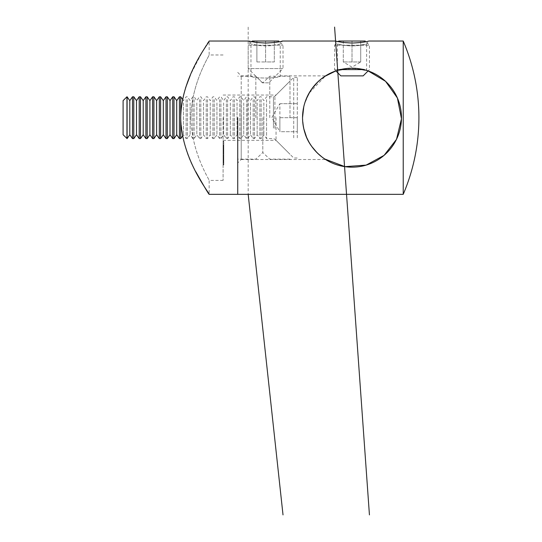 <?xml version="1.0" encoding="UTF-8"?>
<svg xmlns="http://www.w3.org/2000/svg" width="542" height="542" viewBox="0 0 542 542"><rect width="100%" height="100%" fill="white"/><g stroke="black" fill="none" stroke-linecap="round" stroke-linejoin="round"><path stroke-width="0.41" stroke-dasharray="2.71 2.03" d="M237.728 117.689L237.728 194.348L237.728 117.689M403.221 194.348L403.221 41.036M252.362 41.036L278.839 41.036L283.019 45.216L283.019 68.563L248.175 68.563L248.175 45.216L283.019 45.216L248.175 45.216L251.718 41.68C255.126 42.466 259.753 42.926 265.6 43.062C270.851 43.062 276.027 42.486 281.122 41.334L282.429 41.036L280.234 43.983L271.21 45.643L264.171 45.914C253.961 45.243 255.153 44.796 250.966 43.983L259.333 45.569L267.016 45.914C273.446 45.603 273.724 45.264 275.607 45.013L280.234 43.983L280.234 75.88C281.142 78.732 250.052 78.732 250.966 75.88C250.052 78.732 281.149 78.732 280.234 75.88L325.559 75.88L308.933 93.353L304.204 104.938L302.531 117.689L303.73 128.501M340.349 69.606L334.59 69.606L334.59 45.216L369.434 45.216L334.59 45.216L338.127 41.68C341.535 42.466 346.162 42.926 352.009 43.062C357.266 43.062 362.435 42.486 367.53 41.334L368.838 41.036L366.643 43.983L357.618 45.643L350.579 45.914C340.369 45.243 341.562 44.796 337.375 43.983L345.749 45.569L353.431 45.914C359.861 45.603 360.132 45.264 362.022 45.013L366.643 43.983L366.643 70.426C367.557 68.014 336.467 68.014 337.375 70.426C336.46 68.014 367.557 68.014 366.643 70.426M306.596 137.329L310.017 143.854M311.704 146.381L317.632 153.271M322.144 157.139L325.559 159.504L241.21 159.504L241.21 117.689L241.21 159.504L237.728 162.986M338.77 41.036L365.247 41.036L369.434 45.216L369.434 69.606L368.126 70.914L352.036 68.217L335.891 70.914L334.59 69.606L363.668 69.606M303.73 106.869L305.993 99.518M310.051 91.469L311.67 89.044M317.754 81.991L324.638 76.476M325.559 75.88L323.981 76.923M322.632 77.879L319.38 80.501M316.88 82.851L312.599 87.777M308.696 93.773C306.196 98.197 304.394 103.271 303.303 109.01M302.863 123.38L302.531 117.689L302.849 123.285M303.92 129.328L305.119 133.481M306.081 136.089L306.711 137.587M308.655 141.53L311.752 146.455M317.741 153.379L322.253 157.221M323.96 158.454L324.8 159.016M305.139 133.542L303.852 129.05M241.21 117.689L241.21 75.88L241.21 117.689M337.375 70.426L337.375 43.983L335.18 41.036M237.728 72.398L241.21 75.88L250.966 75.88L250.966 43.983L248.771 41.036M223.094 148.379L223.094 152.505L223.094 148.379L223.785 148.379L223.094 148.02M223.785 162.234L223.785 157.207L223.785 163.183L223.785 159.26L223.094 159.24L223.094 163.183L223.094 155.425L223.094 158.921L223.785 158.921L223.785 164.24L223.785 157.641L223.785 164.754L223.785 160.988L223.785 162.173L223.094 162.173L223.094 153.935L223.785 153.935L223.094 153.596L223.785 153.582L223.094 153.576L223.094 150.595L223.785 150.222L223.785 153.596L223.785 149.185L223.785 160.933L223.785 156.381L223.094 156.353L223.094 151.503L223.094 156.76L223.785 156.76L223.785 156.353L223.785 157.18L223.785 150.94L223.785 161.076L223.785 150.222L223.094 150.222L223.094 164.958L223.094 159.307L223.094 162.512L223.785 162.268L223.785 157.681L223.785 162.214L223.094 162.214L223.094 157.681L223.094 162.214L223.785 162.227L223.094 162.234M223.094 161.157L223.094 164.754L223.094 161.672L223.785 161.672L223.094 161.692L223.785 161.685L223.785 161.157L223.094 161.157M223.094 163.183L223.785 163.203L223.094 163.183M223.785 160.344L223.094 160.344L223.094 161.719L223.785 161.726L223.094 161.719L223.094 164.246L223.785 164.246L223.094 164.24L223.094 162.038L223.094 162.688L223.785 162.708L223.094 162.688M223.094 159.023L223.785 159.023M223.094 159.362L223.094 162.722L223.094 159.362L223.785 159.362M223.094 157.119L223.785 157.207L223.094 157.119M223.094 162.803L223.785 162.722L223.094 162.803M223.094 147.742L223.094 151.15L223.094 147.742L223.785 147.742L223.785 147.058L223.094 147.058L223.785 147.065L223.785 150.419L223.094 150.419M223.785 147.058L223.785 146.564L223.094 146.564L223.094 147.058M223.785 150.419L223.785 151.631L223.094 151.631L223.094 151.15L223.785 151.15L223.785 147.742M223.094 117.689L223.094 180.411L223.094 117.689M223.094 145.48L223.094 141.313L223.094 145.48L223.785 145.48L223.785 146.807L223.094 146.807M223.094 150.168L223.094 149.761L223.094 150.181L223.785 150.168L223.785 149.761L223.094 149.761L223.785 149.768L223.785 150.181L223.094 150.181M223.094 156.638L223.094 157.18L223.785 157.18L223.785 156.638L223.094 156.638M223.094 160.452L223.785 160.08L223.094 160.452M223.094 160.31L223.094 160.933L223.785 160.933L223.785 160.31L223.094 160.31L223.785 160.296L223.094 160.31M223.094 155.507L223.785 155.69L223.094 155.507M223.094 156.171L223.094 156.719L223.785 156.719L223.785 156.171L223.094 156.171M223.094 159.551L223.094 163.698L223.094 158.189L223.094 159.551L223.785 159.551L223.785 160.12L223.094 160.12M223.094 156.381L223.785 156.238L223.094 156.381M223.094 160.391L223.785 160.188L223.094 160.391M223.094 152.553L223.094 156.387L223.094 152.553L223.785 152.553M223.094 156.882L223.785 156.679L223.094 156.882M223.094 158.278L223.785 158.278L223.094 158.467M223.785 157.783L223.094 157.918L223.094 156.848L223.094 159.931L223.094 157.803L223.785 157.803L223.094 157.783M223.094 156.523L223.785 156.523L223.094 156.387M223.785 144.084L223.785 146.035L223.785 144.084L223.094 144.084L223.094 149.355L223.094 146.042L223.785 146.076L223.785 147.885L223.094 147.885M223.785 147.885L223.785 145.791L223.094 145.791L223.785 145.662L223.785 146.943L223.094 146.943M223.094 142.024L223.094 147.085L223.094 142.024L223.785 142.024L223.785 141.591L223.094 141.591M289.99 117.689L289.99 76.226L289.99 117.689M269.78 117.689L269.78 76.226L269.78 117.689M276.054 117.689L276.054 140.337L276.054 117.689M191.001 117.689C191.082 83.448 209.903 54.695 209.151 54.972C209.862 54.728 191.13 83.488 191.001 117.465C191.008 151.841 209.903 180.682 209.151 180.411C209.869 180.581 191.089 151.99 191.001 117.689M185.527 87.926C182.437 97.214 180.825 107.14 180.682 117.689C182.119 139.382 187.166 157.41 195.838 171.78M223.094 54.972L209.151 54.972L209.151 41.036C207.511 42.229 201.272 53.516 190.438 74.904M255.844 117.689L255.844 76.226L255.844 117.689M262.809 117.689L262.809 152.532L262.809 117.689M223.785 146.807L223.094 146.699M223.785 146.699L223.785 141.313L223.094 141.313M223.785 141.313L223.785 141.774L223.094 141.774M223.785 141.774L223.785 143.562L223.094 143.562M223.785 143.562L223.785 145.432L223.094 145.432L223.785 145.412L223.785 144.999L223.094 144.999L223.785 144.985L223.785 145.48M223.785 146.943L223.785 149.355L223.785 146.042L223.094 146.035L223.094 144.084M223.785 145.561L223.094 145.561M223.785 148.101L223.785 151.089L223.094 151.089L223.094 147.248L223.094 150.764L223.785 150.764L223.785 147.248L223.785 148.101L223.094 148.101M223.785 147.397L223.094 147.248L223.785 147.397M223.785 150.039L223.094 150.039M223.785 152.207L223.094 152.207M223.785 153.643L223.094 153.643M223.785 149.185L223.094 149.185M223.785 149.538L223.094 149.538M223.785 150.534L223.094 150.534M223.094 151.977L223.094 150.94L223.094 152.722L223.094 151.977L223.785 151.977L223.094 151.95M223.785 150.94L223.094 150.94M223.785 152.722L223.094 152.722M223.785 154.876L223.094 154.876M223.785 153.345L223.094 153.345M223.785 151.503L223.094 151.503M223.785 153.562L223.094 153.562M223.785 155.161L223.094 155.161M223.785 156.821L223.094 156.821L223.785 156.801M223.785 155.825L223.094 155.825L223.785 155.832M223.785 155.425L223.094 155.425M223.785 157.573L223.094 157.573M223.785 157.891L223.094 157.891M223.785 157.668L223.094 157.668L223.785 157.641M223.785 160.547L223.094 160.547L223.785 160.534M223.785 157.681L223.785 158.23L223.094 158.23L223.094 157.681L223.785 157.681M223.785 160.371L223.094 160.371M223.785 159.524L223.094 159.511L223.094 160.344M223.785 160.12L223.785 163.698L223.094 163.698L223.785 163.677L223.785 159.951L223.094 159.951M223.785 159.951L223.094 159.802M223.785 159.802L223.785 159.294L223.094 159.294M223.785 159.294L223.094 159.436M223.785 159.436L223.785 158.189L223.094 158.189M223.785 158.189L223.094 158.311M223.785 158.311L223.785 159.551M223.785 160.418L223.785 162.295L223.785 160.418L223.094 160.066L223.094 162.295L223.094 160.418M223.785 160.066L223.094 160.053M223.785 162.295L223.094 162.295M223.785 162.112L223.094 162.112L223.785 162.139M223.785 164.768L223.094 164.754L223.785 164.768M223.094 162.031L223.785 162.031L223.094 162.038L223.094 159.524M223.785 164.958L223.094 164.958M223.785 164.924L223.094 164.924M223.785 164.402L223.094 164.402M223.785 164.429L223.094 164.429M223.785 162.932L223.094 162.932M223.785 163.027L223.094 163.027M223.785 161.211L223.094 161.211M223.785 159.307L223.094 159.307M223.785 160.805L223.094 160.805L223.785 160.798M223.785 159.822L223.094 159.822M223.785 161.245L223.094 161.245M223.785 162.512L223.094 162.512M223.785 158.752L223.094 158.752M223.785 162.783L223.094 162.783M223.785 162.864L223.094 162.864M223.785 159.26L223.094 159.26M223.785 159.185L223.094 159.185M223.785 162.031L223.785 162.688M223.785 161.414L223.094 161.414M223.785 158.833L223.094 158.833M223.785 161.557L223.094 161.557M223.785 160.988L223.094 160.988M223.785 158.528L223.094 158.528M223.785 158.4L223.094 158.4M223.785 157.769L223.094 157.769M223.785 160.886L223.094 160.886M223.785 161.076L223.094 161.076L223.785 161.082M223.785 157.268L223.094 157.268L223.785 157.268M223.785 157.078L223.094 157.078L223.785 157.072M223.785 157.736L223.094 157.736M223.785 157.627L223.094 157.627L223.785 157.62M223.785 156.74L223.094 156.848L223.785 156.74M223.785 158.975L223.094 158.975M223.785 152.288L223.094 152.288M223.785 156.089L223.094 156.089L223.785 156.089M223.785 155.479L223.094 155.479L223.785 155.486M223.785 156.252L223.094 156.252M223.785 155.337L223.094 155.337M223.785 155.066L223.094 155.066M223.785 153.677L223.094 153.677M223.785 155.764L223.094 155.764M223.785 151.645L223.094 151.645M223.785 151.326L223.094 151.326M223.785 151.875L223.094 151.875M223.785 150.608L223.094 150.608M223.785 153.942L223.094 153.942M223.785 150.629L223.785 153.223L223.785 150.629L223.094 150.629L223.094 153.223L223.094 150.629L223.785 150.629M223.785 152.925L223.094 153.223L223.785 152.925M223.785 148.02L223.785 152.146L223.094 152.146M223.785 152.146L223.094 152.505M223.785 152.505L223.785 148.379M223.785 148.054L223.094 148.054M223.785 148.657L223.094 148.657L223.094 146.381L223.094 148.63L223.785 148.325L223.785 146.381L223.785 148.63L223.094 148.63M223.785 149.362L223.094 149.355L223.785 149.362M223.785 148.745L223.094 148.745M223.785 146.042L223.094 146.042M223.785 146.381L223.094 146.381M223.785 147.302L223.094 147.302M223.785 141.591L223.785 144.87L223.094 144.87M223.785 144.87L223.785 147.085L223.094 147.085M223.785 147.085L223.094 146.76M223.785 146.76L223.785 143.955L223.094 143.955M223.785 143.955L223.785 145.737L223.094 145.737M223.785 145.737L223.785 143.637L223.094 143.637M223.785 143.637L223.785 142.024M262.463 82.851L248.175 68.563L283.019 68.563L268.737 82.851L262.463 82.851L268.737 82.851M274.313 41.036L265.6 41.036L274.313 41.036L274.313 61.944L265.6 61.944L265.6 41.036L256.888 41.036L265.6 41.036L265.6 61.944L274.313 61.944L274.313 41.036M256.888 61.944L265.6 61.944L256.888 61.944L256.888 41.036L256.888 61.944M360.721 61.944L343.296 61.944L360.721 61.944L360.721 41.036L352.009 41.036L360.721 41.036L360.721 61.944L352.009 67.174L343.296 61.944L347.652 61.944L343.296 61.944L343.296 41.036L352.009 41.036L343.296 41.036L343.296 61.944M340.857 75.88L363.16 75.88M352.009 61.944L352.009 41.036L352.009 61.944M297.307 137.851L297.307 77.377L297.307 137.851M297.307 117.689L297.307 131.699L297.307 117.689L279.882 117.689L279.882 131.699L297.307 131.699L279.882 131.699L279.882 117.689L297.307 117.689M293.717 137.851L293.717 77.377L293.717 137.851M266.562 99.586L266.562 138.596L266.562 99.586M279.882 103.685L297.307 103.685L279.882 103.685L279.882 124.694L279.882 103.685L271.799 117.689L279.882 131.699L279.882 124.694L279.882 131.699M263.859 102.933L263.859 134.734L263.859 102.933M261.149 99.586L261.149 138.596L261.149 99.586M259.862 99.586L259.862 138.596L259.862 99.586M257.152 102.933L257.152 134.734L257.152 102.933M254.449 99.586L254.449 138.596L254.449 99.586M253.155 99.586L253.155 138.596L253.155 99.586M250.451 102.933L250.451 134.734L250.451 102.933M247.748 99.586L247.748 138.596L247.748 99.586M246.454 99.586L246.454 138.596L246.454 99.586M243.751 102.933L243.751 134.734L243.751 102.933M241.041 99.586L241.041 138.596L241.041 99.586M239.754 99.586L239.754 138.596L239.754 99.586M237.044 102.933L237.044 134.734L237.044 102.933M234.34 99.586L234.34 138.596L234.34 99.586M233.046 99.586L233.046 138.596L233.046 99.586M230.343 102.933L230.343 134.734L230.343 102.933M227.633 99.586L227.633 138.596L227.633 99.586M226.346 99.586L226.346 138.596L226.346 99.586M223.636 102.933L223.636 134.734L223.636 102.933M220.933 99.586L220.933 138.596L220.933 99.586M219.639 99.586L219.639 138.596L219.639 99.586M216.935 102.933L216.935 134.734L216.935 102.933M214.232 99.586L214.232 138.596L214.232 99.586M212.938 99.586L212.938 138.596L212.938 99.586M210.235 102.933L210.235 134.734L210.235 102.933M207.525 99.586L207.525 138.596L207.525 99.586M206.238 99.586L206.238 138.596L206.238 99.586M203.528 102.933L203.528 134.734L203.528 102.933M200.825 99.586L200.825 138.596L200.825 99.586M199.531 99.586L199.531 138.596L199.531 99.586M196.827 102.933L196.827 134.734L196.827 102.933M194.117 99.586L194.117 138.596L194.117 99.586M192.83 99.586L192.83 138.596L192.83 99.586M190.12 102.933L190.12 134.734L190.12 102.933M187.417 99.586L187.417 138.596L187.417 99.586M186.123 99.586L186.123 138.596L186.123 99.586M183.42 102.933L183.42 134.734L183.42 102.933M180.716 115.263L180.716 120.107M180.716 138.596L180.716 96.788M179.422 138.596L179.422 96.788M176.719 134.734L176.719 100.649M174.009 138.596L174.009 96.788M172.722 138.596L172.722 96.788M170.012 134.734L170.012 100.649M167.309 138.596L167.309 96.788M166.015 138.596L166.015 96.788M163.311 134.734L163.311 100.649M160.608 138.596L160.608 96.788M159.314 138.596L159.314 96.788M156.611 134.734L156.611 100.649M153.901 138.596L153.901 96.788M152.607 138.596L152.607 96.788M149.904 134.734L149.904 100.649M147.2 138.596L147.2 96.788M145.906 138.596L145.906 96.788M143.203 134.734L143.203 100.649M140.493 138.596L140.493 96.788M139.206 138.596L139.206 96.788M136.496 134.734L136.496 100.649M133.793 138.596L133.793 96.788M132.499 138.596L132.499 96.788M129.795 134.734L129.795 100.649M127.092 138.596L127.092 96.788M123.095 134.734L123.095 100.649M126.957 138.596L126.957 96.788M248.175 27.1L248.175 194.348M223.785 153.826L223.094 153.826M223.785 154.301L223.094 154.301M223.785 161.34L223.094 161.34M223.785 161.109L223.094 161.109M223.785 160.269L223.094 160.269M223.785 159.213L223.094 159.213M223.785 156.997L223.094 156.997M223.785 155.324L223.094 155.324M223.785 154.05L223.094 154.05M274.923 128.447L274.923 96.171L274.923 128.447M273.446 128.142L273.446 96.788L273.446 128.142M289.99 76.226L269.78 76.226L262.809 82.851L255.844 76.226L237.728 76.226M289.99 159.152L269.78 159.152L262.809 152.532L255.844 159.152L237.728 159.152M223.094 140.337L276.054 140.337L289.99 154.274M223.094 95.046L276.054 95.046L289.99 81.104M223.094 180.411L209.151 180.411L209.151 194.348M223.094 156.977L223.785 156.977M223.094 157.492L223.785 157.492M223.094 156.028L223.785 156.028M223.094 158.765L223.785 158.765M223.094 154.03L223.785 154.03M223.094 150.283L223.785 150.283M223.094 145.073L223.785 145.073M223.094 145.588L223.785 145.588M223.094 148.854L223.785 148.854M182.546 135.988L183.42 134.734L186.123 138.596L187.417 138.596L190.12 134.734L192.83 138.596L194.117 138.596L196.827 134.734L199.531 138.596L200.825 138.596L203.528 134.734L206.238 138.596L207.525 138.596L210.235 134.734L212.938 138.596L214.232 138.596L216.935 134.734L219.639 138.596L220.933 138.596L223.636 134.734L226.346 138.596L227.633 138.596L230.343 134.734L233.046 138.596L234.34 138.596L237.044 134.734L239.754 138.596L241.041 138.596L243.751 134.734L246.454 138.596L247.748 138.596L250.451 134.734L253.155 138.596L254.449 138.596L257.152 134.734L259.862 138.596L261.149 138.596L263.859 134.734L266.562 138.596L273.446 138.596L274.923 139.213L293.717 158.007L297.307 158.007M182.546 99.396L183.42 100.649L186.123 96.788L187.417 96.788L190.12 100.649L192.83 96.788L194.117 96.788L196.827 100.649L199.531 96.788L200.825 96.788L203.528 100.649L206.238 96.788L207.525 96.788L210.235 100.649L212.938 96.788L214.232 96.788L216.935 100.649L219.639 96.788L220.933 96.788L223.636 100.649L226.346 96.788L227.633 96.788L230.343 100.649L233.046 96.788L234.34 96.788L237.044 100.649L239.754 96.788L241.041 96.788L243.751 100.649L246.454 96.788L247.748 96.788L250.451 100.649L253.155 96.788L254.449 96.788L257.152 100.649L259.862 96.788L261.149 96.788L263.859 100.649L266.562 96.788L273.446 96.788L274.923 96.171L293.717 77.377L297.307 77.377"/><path stroke-width="0.81" d="M237.728 117.689L237.728 194.348L237.728 117.689M302.531 117.689C302.666 90.229 324.658 68.285 351.907 68.217C379.197 68.184 401.398 90.148 401.487 117.689C401.412 145.161 379.231 167.139 352.117 167.166C324.8 167.173 302.68 145.324 302.531 117.689L303.73 106.869M403.221 117.689L403.221 194.348A195.12 195.12 0 0 0 403.221 41.036L403.221 117.689M403.221 41.036L368.838 41.036C366.202 41.971 360.586 42.649 351.995 43.062L342.646 42.432L335.18 41.036L282.429 41.036C279.787 41.971 274.177 42.649 265.587 43.062L256.237 42.432L248.771 41.036L251.718 41.68L252.362 41.036L278.839 41.036M335.18 41.036L338.127 41.68L338.77 41.036L365.247 41.036M303.73 128.501L306.596 137.329M310.017 143.854L311.704 146.381M317.632 153.271L322.144 157.139M324.8 159.016L344.929 166.658L366.148 165.107L384.082 155.364L396.507 139.328L401.473 118.779L397.394 97.987L385.565 81.334L368.126 70.914L363.16 75.88L340.857 75.88L335.891 70.914L324.638 76.476M305.993 99.518L310.051 91.469M311.67 89.044L317.754 81.991M323.981 76.923L322.632 77.879M319.38 80.501L316.88 82.851M312.599 87.777L308.696 93.773M303.303 109.01L302.538 117.194M302.849 123.285L303.92 129.328M305.119 133.481L306.081 136.089M306.711 137.587L308.655 141.53M311.752 146.455L316.907 152.559M316.975 152.627L317.741 153.379M322.253 157.221L323.96 158.454M325.559 159.504L325.559 159.504C324.387 159.03 309.834 149.253 305.139 133.542M303.852 129.05L302.863 123.38M195.838 171.78C203.934 186.177 208.372 193.697 209.151 194.348C210.384 194.104 181.577 160.12 180.682 117.905C181.36 75.595 210.371 41.26 209.151 41.036L248.771 41.036M190.438 74.904L185.527 87.926M363.668 69.606L340.349 69.606M182.546 99.396L180.716 96.788L180.716 115.263M180.716 120.107L180.716 138.596L182.546 135.988M176.719 100.649L174.009 96.788L174.009 138.596L176.719 134.734L176.719 100.649L179.422 96.788L179.422 138.596L180.716 138.596M170.012 100.649L167.309 96.788L167.309 138.596L170.012 134.734L170.012 100.649L172.722 96.788L172.722 138.596L174.009 138.596M163.311 100.649L160.608 96.788L160.608 138.596L163.311 134.734L163.311 100.649L166.015 96.788L166.015 138.596L167.309 138.596M156.611 100.649L153.901 96.788L153.901 138.596L156.611 134.734L156.611 100.649L159.314 96.788L159.314 138.596L160.608 138.596M149.904 100.649L147.2 96.788L147.2 138.596L149.904 134.734L149.904 100.649L152.607 96.788L152.607 138.596L153.901 138.596M143.203 100.649L140.493 96.788L140.493 138.596L143.203 134.734L143.203 100.649L145.906 96.788L145.906 138.596L147.2 138.596M136.496 100.649L133.793 96.788L133.793 138.596L136.496 134.734L136.496 100.649L139.206 96.788L139.206 138.596L140.493 138.596M129.795 100.649L127.092 96.788L127.092 138.596L129.795 134.734L129.795 100.649L132.499 96.788L132.499 138.596L133.793 138.596M126.957 138.596L126.957 96.788L123.095 100.649L123.095 134.734L127.092 138.596M248.175 194.348L283.019 514.9M334.59 27.1L369.434 514.9M209.151 194.348L403.221 194.348M179.422 96.788L180.716 96.788M176.719 134.734L179.422 138.596M172.722 96.788L174.009 96.788M170.012 134.734L172.722 138.596M166.015 96.788L167.309 96.788M163.311 134.734L166.015 138.596M159.314 96.788L160.608 96.788M156.611 134.734L159.314 138.596M152.607 96.788L153.901 96.788M149.904 134.734L152.607 138.596M145.906 96.788L147.2 96.788M143.203 134.734L145.906 138.596M139.206 96.788L140.493 96.788M136.496 134.734L139.206 138.596M132.499 96.788L133.793 96.788M129.795 134.734L132.499 138.596"/></g></svg>
